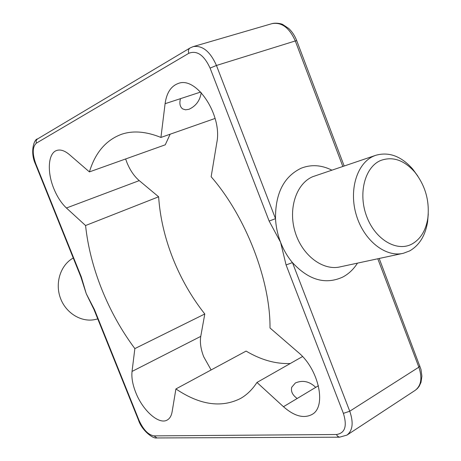 <?xml version="1.0" encoding="UTF-8"?>
<svg xmlns="http://www.w3.org/2000/svg" width="461" height="461" viewBox="0 0 461 461"><rect width="100%" height="100%" fill="white"/><g stroke="black" fill="none" stroke-linecap="round" stroke-linejoin="round"><path stroke-width="0.69" d="M200.662 92.056L180.464 98.666C179.237 103.529 179.986 106.946 182.712 108.929L185.547 109.816L188.935 109.309C195.948 106.082 200.039 100.527 201.215 92.632M297.178 398.483C292.487 395.1 290.684 391.337 291.767 387.205L295.374 382.964C302.716 379.887 309.498 381.356 315.722 387.361L283.463 406.717L256.967 382.451C252.374 389.505 246.917 394.835 240.596 398.448C221.286 408.164 199.728 404.994 175.912 388.946L172.132 411.731C171.423 415.793 169.804 418.542 167.28 419.988C159.005 425.123 142.691 410.509 135.759 392.507C132.624 384.56 131.385 377.536 132.042 371.433L134.86 348.597C121.566 330.779 110.577 311.112 101.898 289.589C93.278 268.037 87.838 246.687 85.567 225.527L66.43 208.003C61.382 203.261 57.187 196.801 53.839 188.635C46.866 171.849 48.053 153.012 56.812 150.436C60.524 149.272 64.719 150.666 69.398 154.602L89.411 171.901C95.248 152.672 105.926 140.144 121.445 134.318C132.918 130.394 146.079 131.437 160.929 137.441L165.096 103.69C166.582 92.897 170.95 86.167 178.2 83.493C196.346 75.811 222.536 115.285 216.82 142.576L211.15 176.759C245.776 216.468 270.382 280.276 270.013 327.984L298.152 352.302C318.874 369.169 326.912 406.89 311.947 414.502C303.718 418.744 294.222 416.145 283.463 406.717M331.857 170.144C321.392 164.934 311.163 164.295 301.166 168.213C283.855 176.569 275.303 193.384 275.511 218.658C275.955 226.737 277.643 234.603 280.576 242.267L269.143 221.073L275.511 218.658L216.451 65.468L210.083 68.095C204.027 55.049 196.933 50.116 188.803 53.297L36.413 143.129C32.408 146.754 32.201 153.651 35.791 163.816L81.332 276.986L86.27 293.726L94.447 309.573L94.015 309.585L89.123 299.65M357.482 263.133C353.581 269.293 348.672 273.938 342.753 277.073C325.46 284.956 308.691 280.132 292.453 262.603C287.508 256.691 283.55 249.914 280.576 242.267L286.085 264.948L292.453 262.603L349.749 411.218C353.668 422.604 352.746 430.562 346.977 435.086L415.177 390.352C421.227 385.69 422.449 377.962 418.853 367.175L349.749 411.218L343.387 413.361L286.085 264.948M417.862 176.154L412.733 169.089C401.249 156.158 388.911 151.565 375.721 155.317L373.917 156.014C356.981 163.027 348.602 190.145 356.416 215.402C364.023 240.734 385.805 257.728 403.467 253.25L409.61 250.934C419.349 245.361 425.353 235.617 427.629 221.701L428.269 213.933M375.721 155.317L312.835 176.655C296.308 183.449 287.9 208.764 295.161 232.131C302.232 255.561 323.132 271.137 340.368 266.815L402.349 253.492M380.584 160.526C364.789 167.118 357.909 193.672 366.743 216.618C375.34 239.668 396.904 252.236 411.955 244.025C420.513 239.178 425.791 230.621 427.802 218.364C429.767 201.054 425.388 185.581 414.664 171.953C403.922 159.967 392.559 156.158 380.584 160.526M211.115 369.958L203.699 356.733C200.766 349.15 199.786 342.362 200.76 336.374L204.793 313.981L134.86 348.597M204.793 313.981C191.615 297.322 180.954 278.732 172.812 258.218C164.733 237.674 160.007 217.2 158.63 196.795L139.245 180.614C134.128 176.217 129.996 170.132 126.85 162.353L125.634 158.964M302.543 356.537L256.967 382.451M290.292 363.504C275.805 364.109 261.07 359.972 246.088 351.092L175.912 388.946M89.411 171.901L165.257 144.812L170.149 134.209M158.63 196.795L85.567 225.527M215.103 118.442L160.929 137.441M73.259 258.01C60.668 264.868 54.767 282.777 60.397 298.037C65.906 313.342 81.73 322.769 95.536 319.427L97.778 318.943M84.167 287.261L86.27 293.726L89.088 299.587M84.184 287.324L80.923 277.055L81.332 276.986M139.245 180.614L66.43 208.003M318.418 385.742L315.722 387.361M419.873 365.919L418.853 367.175L377.795 258.771M269.143 221.073L210.083 68.095M94.447 309.573L138.974 420.207C143.302 429.733 148.315 434.954 154.026 435.881L336.444 434.51C345.024 433.219 347.34 426.171 343.387 413.361M193.147 46.63C202.408 45.143 210.176 51.419 216.451 65.468L295.294 40.954C289.404 27.741 281.659 21.967 272.071 23.62L193.147 46.63L190.07 47.967C188.445 49.102 188.025 50.877 188.803 53.297M342.823 166.438L295.294 40.954L296.723 40.677L344.165 165.983M180.464 98.666L165.096 103.69M200.76 336.374L132.042 371.433M80.923 277.055L35.457 164.087L35.791 163.816M35.445 164.07C29.821 152.113 34.074 138.894 37.612 138.905C36.206 139.873 35.808 141.279 36.413 143.129M346.977 435.086L339.55 437.184L337.608 436.296L336.444 434.51M339.596 437.189L156.924 437.95L154.026 435.881M94.021 309.608L138.467 420.034L138.974 420.207M296.734 40.712L296.723 40.677C294.85 35.82 292.211 31.78 288.817 28.547L282.622 24.433C282.19 23.989 276.323 22.445 272.071 23.62M291.767 387.205L291.559 387.96M414.664 171.953L412.733 169.089M427.802 218.364L427.629 221.701M182.712 108.929L182.112 108.479M189.967 48.03L37.612 138.905M156.705 437.95C152.683 438.958 141.636 430.055 138.49 420.086M379.19 258.471L420.991 369.434L421.89 376.205L420.991 382.411L419.141 386.358L417.349 388.577L415.177 390.352"/></g></svg>
